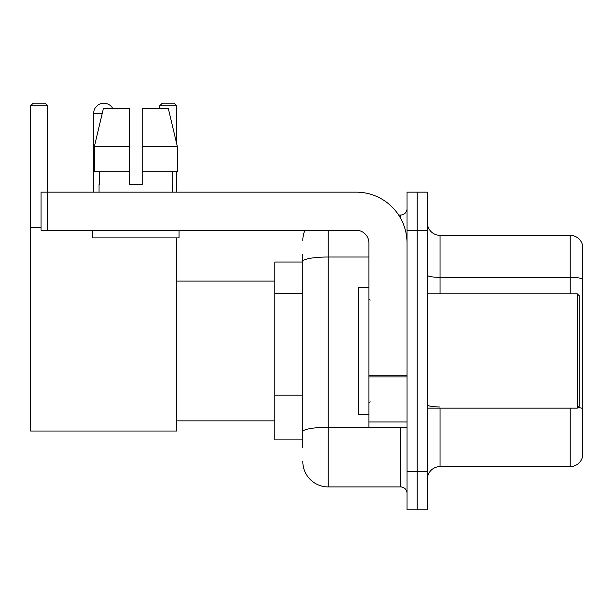 <?xml version="1.0" encoding="UTF-8"?>
<svg xmlns="http://www.w3.org/2000/svg" width="613" height="613" viewBox="0 0 613 613"><rect width="100%" height="100%" fill="white"/><g stroke="black" fill="none" stroke-linecap="round" stroke-linejoin="round"><path stroke-width="0.92" d="M302.814 285.903L302.814 254.403L302.814 262.027L274.862 262.027L274.862 439.912L302.814 439.912M302.814 447.536L302.814 254.403M407.009 471.681L407.009 509.801L417.169 509.801L417.169 471.681L417.169 509.801L427.338 509.801L427.338 471.681L417.169 471.681L417.169 230.266L417.169 471.681L407.009 471.681L407.009 230.266L417.169 230.266L417.169 192.145L417.169 230.266L427.338 230.266L427.338 471.681M427.338 230.266L427.338 192.145L407.009 192.145L407.009 230.266M328.231 230.266L328.231 486.929L400.649 486.929L400.649 427.207M398.626 215.017L400.649 215.017A6.352 6.352 0 0 0 407.009 208.665M302.814 436.104L302.814 402.802M407.009 493.281A6.352 6.352 0 0 0 400.649 486.929M302.814 240.426A25.409 25.409 0 0 1 304.937 230.266M328.231 486.929A25.409 25.409 0 0 1 302.814 461.512M427.338 479.305A12.704 12.704 0 0 1 440.042 466.6L570.151 466.6L570.151 408.151M582.35 244.495A12.704 12.704 0 0 0 570.151 235.346A12.704 12.704 0 0 1 582.35 244.495L582.35 457.451A12.704 12.704 0 0 1 570.151 466.6M577.998 407.415A12.704 2.207 180 0 1 582.35 408.534L582.35 278.93A12.704 2.207 180 0 0 570.151 277.344L570.151 235.346L440.042 235.346A12.704 12.704 0 0 1 427.338 222.642A12.704 12.704 0 0 0 440.042 235.346L440.042 293.796M142.208 184.521L129.504 184.521L142.208 184.521L129.504 184.521L142.208 184.521L142.208 108.286L168.276 108.286L177.303 146.4L177.303 171.816L142.208 171.816M176.774 105.742L159.748 105.742L162.284 103.199L174.23 103.199L176.774 105.742L176.774 144.147L177.303 146.4L142.208 146.4M93.674 192.145L93.674 113.367A10.168 10.168 0 0 1 112.639 108.286M176.774 237.89L176.774 431.023L30.65 431.023L30.65 105.742L33.194 103.199L45.132 103.199L47.676 105.742L30.65 105.742M47.676 192.145L47.676 105.742M30.65 227.722L41.071 227.722M176.774 171.816L176.774 192.145M159.748 105.742L159.748 108.286M407.009 427.207L368.888 427.207L368.888 375.83L407.009 375.83M407.009 242.97A50.825 50.825 0 0 0 356.184 192.145L47.423 192.145L47.423 230.266L356.184 230.266A12.704 12.704 0 0 1 368.888 242.97L368.888 375.83M47.423 230.266L41.071 230.266L41.071 192.145L47.423 192.145M129.504 146.4L129.504 171.816L129.504 146.4L94.41 146.4L103.436 108.286L129.504 108.286L129.504 184.521M99.007 184.521L99.559 184.521L99.007 184.521L99.007 192.145M172.705 184.521L172.153 184.521L172.705 184.521L172.705 192.145M172.153 171.816L172.153 184.521M99.559 184.521L99.559 171.816M92.655 230.266L92.655 237.89L179.057 237.89L179.057 230.266M129.504 171.816L94.41 171.816L94.41 146.4L103.436 108.286M177.303 171.816L177.303 146.4L168.276 108.286M577.27 293.796L579.806 296.332L579.806 405.607L577.27 408.151L577.27 293.796L427.338 293.796M368.888 287.443L358.72 287.443L358.72 414.503L368.888 414.503M302.814 293.527L274.862 293.527M302.814 395.178L274.862 395.178M402.856 427.207A6.352 1.103 0 0 1 400.649 427.276L328.231 427.276A25.409 4.414 180 0 0 302.814 431.69M302.814 261.429A25.409 4.414 180 0 1 328.231 257.016L368.888 257.016M400.649 218.366L400.649 215.017M440.042 408.151L440.042 466.6M570.151 293.796L570.151 277.344L440.042 277.344A12.704 2.207 0 0 1 427.338 275.137M440.042 406.948A12.704 2.207 0 0 1 427.338 404.741M102.233 113.367L93.674 113.367M407.009 376.934L368.888 376.934M368.888 421.959L407.009 421.959M176.774 420.855L274.862 420.855M176.774 281.091L274.862 281.091M427.338 408.151L577.27 408.151M370.16 300.148L368.888 298.876M370.16 401.799L368.888 403.063"/></g></svg>
